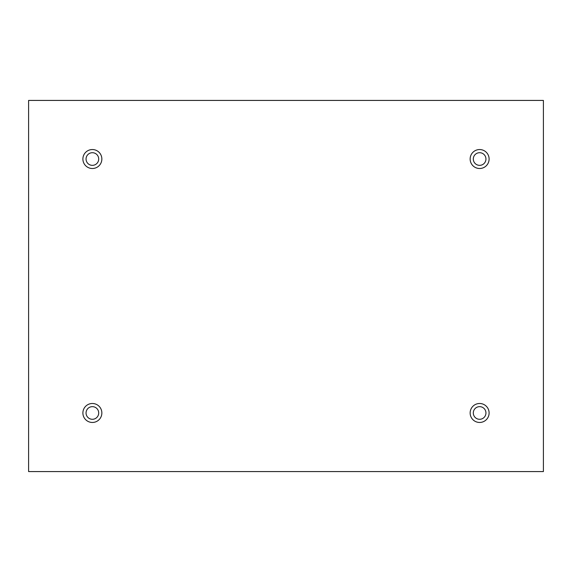 <?xml version="1.0" encoding="UTF-8"?>
<svg xmlns="http://www.w3.org/2000/svg" width="572" height="572" viewBox="0 0 572 572"><rect width="100%" height="100%" fill="white"/><g stroke="black" fill="none" stroke-linecap="round" stroke-linejoin="round"><path stroke-width="0.86" d="M543.4 100.422L28.6 100.422L28.6 471.578L543.4 471.578L543.4 100.422M92.378 168.504A9.481 9.481 0 0 1 84.163 154.283A9.481 9.481 0 0 1 100.586 154.283A9.481 9.481 0 0 1 92.378 168.504M479.622 168.504A9.481 9.481 0 0 1 471.414 154.283A9.481 9.481 0 0 1 487.837 154.283A9.481 9.481 0 0 1 479.622 168.504M479.622 422.458A9.481 9.481 0 0 1 471.414 408.236A9.481 9.481 0 0 1 487.837 408.236A9.481 9.481 0 0 1 479.622 422.458M92.378 422.458A9.481 9.481 0 0 1 84.163 408.236A9.481 9.481 0 0 1 100.586 408.236A9.481 9.481 0 0 1 92.378 422.458M86.057 412.977A6.321 6.321 0 0 1 95.538 407.5A6.321 6.321 0 0 1 95.538 418.447A6.321 6.321 0 0 1 86.057 412.977M473.301 412.977A6.321 6.321 0 0 1 482.782 407.5A6.321 6.321 0 0 1 482.782 418.447A6.321 6.321 0 0 1 473.301 412.977M473.301 159.023A6.321 6.321 0 0 1 482.782 153.553A6.321 6.321 0 0 1 482.782 164.5A6.321 6.321 0 0 1 473.301 159.023M86.057 159.023A6.321 6.321 0 0 1 95.538 153.553A6.321 6.321 0 0 1 95.538 164.5A6.321 6.321 0 0 1 86.057 159.023"/></g></svg>
